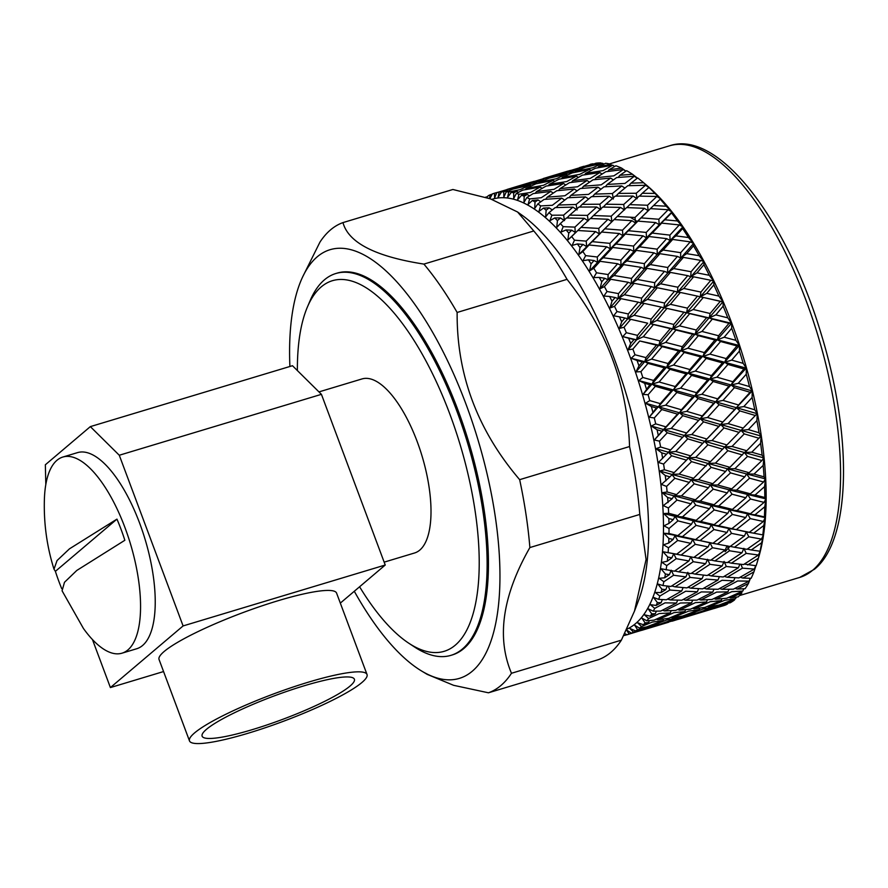 <?xml version="1.0" encoding="UTF-8"?>
<svg xmlns="http://www.w3.org/2000/svg" width="888" height="888" viewBox="0 0 888 888"><rect width="100%" height="100%" fill="white"/><g stroke="black" fill="none" stroke-linecap="round" stroke-linejoin="round"><path stroke-width="1.33" d="M54.002 569.186C46.853 546.542 43.656 523.121 44.4 498.934A102.431 39.649 73.2 0 1 62.87 457.031A102.431 39.649 73.2 0 1 124.942 527.528A102.431 39.649 73.2 0 1 121.967 653.191A102.431 39.649 73.2 0 1 83.428 628.46L62.071 590.786L64.491 582.284L76.79 570.451L124.853 540.27A97.625 37.784 -106.8 0 0 121.123 529.514A97.625 37.784 -106.8 0 0 116.95 519.125L69.464 548.84L57.065 560.539L54.002 569.186L55.389 571.339A97.625 37.784 -106.8 0 0 59.13 582.084A97.625 37.784 -106.8 0 0 61.694 588.633M62.87 457.031L77.545 452.614A102.431 39.649 73.2 0 1 139.616 523.11A102.431 39.649 73.2 0 1 136.652 648.762L121.967 653.191M359.584 586.768A193.584 74.925 -106.8 0 0 408.869 643.267A193.584 74.925 -106.8 0 0 476.223 600.144A193.584 74.925 -106.8 0 0 449.75 413.841A193.584 74.925 -106.8 0 0 307.492 306.804A193.584 74.925 -106.8 0 0 297.38 370.562M307.492 306.804L310.19 300.477A199.4 77.178 73.2 0 1 324.42 279.842A199.4 77.178 73.2 0 1 335.897 273.493A199.4 77.178 73.2 0 1 456.732 410.733A199.4 77.178 73.2 0 1 462.437 648.984A199.4 77.178 73.2 0 1 450.949 655.344A199.4 77.178 73.2 0 1 414.618 647.052L408.869 643.267M335.897 273.493L337.218 273.093A199.4 77.178 73.2 0 1 463.591 425.907A199.4 77.178 73.2 0 1 463.758 648.584A199.4 77.178 73.2 0 1 452.27 654.944L450.949 655.344M517.571 211.999L522.055 215.218A225.408 87.246 73.2 0 1 626.273 394.261A225.408 87.246 73.2 0 1 638.317 601.065L634.487 611.099L646.076 559.451L639.782 514.441A246.131 95.26 -106.8 0 0 629.559 446.542C627.461 385.281 606.626 329.537 567.044 279.343A246.131 95.26 -106.8 0 0 533.799 230.969L517.571 211.999L490.376 198.834L452.88 189.488L342.968 222.599C348.429 242.735 375.402 256.565 423.898 264.091A246.131 95.26 73.2 0 1 457.142 312.454C456.632 374.525 477.478 430.258 519.658 479.664A246.131 95.26 73.2 0 1 529.881 547.552C502.497 595.537 496.359 637.451 511.477 673.27A246.131 95.26 73.2 0 1 500.888 685.525A246.131 95.26 73.2 0 1 488.444 692.795L453.601 685.314L427.184 674.369L421.523 670.962A223.898 86.658 73.2 0 1 354.29 591.264M491.852 199.334L492.529 199.134A225.408 87.246 73.2 0 1 635.386 371.883A225.408 87.246 73.2 0 1 635.564 623.609A225.408 87.246 73.2 0 1 626.762 629.226M641.491 626.517A230.514 89.222 73.2 0 1 640.537 627.361A230.514 89.222 73.2 0 1 639.56 628.171L646.564 626.928L663.025 620.59L652.28 622.077L641.491 626.517L637.517 622.721L643.389 624.719L648.584 622.521L645.11 622.899A230.514 89.222 73.2 0 1 643.389 624.719M645.11 622.899L641.858 618.115L646.886 620.801L654.112 620.135L670.229 612.931L659.14 613.575L648.595 618.57A230.514 89.222 73.2 0 1 646.886 620.801M648.595 618.57L644.41 614.785L650.249 616.194L655.322 613.719L651.736 613.83A230.514 89.222 73.2 0 1 650.249 616.194M651.736 613.83L648.173 608.813L653.268 611.177L660.739 611.055L676.49 603.019L665.034 602.852L654.722 608.391A230.514 89.222 73.2 0 1 653.268 611.177M654.722 608.391L650.36 604.65L656.121 605.45L661.083 602.73L657.375 602.575A230.514 89.222 73.2 0 1 656.121 605.45M657.375 602.575L653.513 597.402L658.641 599.378L666.366 599.777L681.729 590.964L669.874 590.032L659.828 596.07A230.514 89.222 73.2 0 1 658.641 599.378M659.828 596.07L655.289 592.44L660.961 592.607L665.789 589.643L661.949 589.266A230.514 89.222 73.2 0 1 660.961 592.607M661.949 589.266L657.797 583.982L662.936 585.558L670.928 586.446L685.891 576.9L673.615 575.246L663.847 581.751A230.514 89.222 73.2 0 1 662.936 585.558M663.847 581.751L659.162 578.288L664.69 577.811L669.385 574.625L665.423 574.025A230.514 89.222 73.2 0 1 664.69 577.811M665.423 574.025L660.983 568.709L674.392 571.195L688.922 560.972L676.223 558.674L666.744 565.601A230.514 89.222 73.2 0 1 666.122 569.863M666.744 565.601L661.915 562.348L667.288 561.227L671.85 557.831L667.743 557.031A230.514 89.222 73.2 0 1 667.288 561.227M667.743 557.031L663.047 551.748L676.7 554.19L690.797 543.356L677.666 540.481L668.464 547.796A230.514 89.222 73.2 0 1 668.142 552.447M668.464 547.796L663.536 544.788L668.72 543.023L673.137 539.449L668.886 538.472A230.514 89.222 73.2 0 1 668.72 543.023M668.886 538.472L663.958 533.288L668.986 533.522L677.844 535.619L691.497 524.253L677.921 520.868L669.019 528.515A230.514 89.222 73.2 0 1 668.986 533.522M669.019 528.515L663.991 525.807L668.964 523.398L673.248 519.68L668.853 518.548A230.514 89.222 73.2 0 1 668.964 523.398M668.853 518.548L663.702 513.542L668.653 513.286L677.799 515.684L691.008 503.873L676.989 500.066L668.375 507.98A230.514 89.222 73.2 0 1 668.653 513.286M668.375 507.98L663.292 505.605L672.16 498.734L667.632 497.48A230.514 89.222 73.2 0 1 668.031 502.586M667.632 497.48L662.282 492.696L667.132 491.963L676.567 494.605L689.343 482.428L674.891 478.288L666.566 486.424A230.514 89.222 73.2 0 1 667.132 491.963M666.566 486.424L661.438 484.415L669.907 476.856L665.245 475.502A230.514 89.222 73.2 0 1 665.911 480.797M665.245 475.502L659.729 471.006L664.446 469.785L674.17 472.616L686.513 460.162L671.628 455.777L663.591 464.069A230.514 89.222 73.2 0 1 664.446 469.785M663.591 464.069L658.441 462.459L666.511 454.256L661.704 452.847A230.514 89.222 73.2 0 1 662.648 458.286M661.704 452.847L656.054 448.706L660.628 446.997L670.618 449.961L682.55 437.307L667.254 432.767L659.484 441.158A230.514 89.222 73.2 0 1 660.628 446.997M659.484 441.158L654.345 439.982L661.993 431.213L657.065 429.759A230.514 89.222 73.2 0 1 658.263 435.275M657.065 429.759L651.315 426.029L655.71 423.854L665.967 426.873L677.5 414.13L661.815 409.535L654.301 417.959A230.514 89.222 73.2 0 1 655.71 423.854M654.301 417.959L649.195 417.227L656.421 407.969L651.37 406.504A230.514 89.222 73.2 0 1 652.813 412.043M651.37 406.504L645.543 403.241L649.761 400.588L660.261 403.618L671.417 390.875L655.366 386.324L648.096 394.716A230.514 89.222 73.2 0 1 649.761 400.588M648.096 394.716L643.045 394.45L649.85 384.77L644.677 383.327A230.514 89.222 73.2 0 1 646.353 388.822M644.677 383.327L638.805 380.564L642.823 377.478L653.568 380.441L664.368 367.799L647.974 363.381L640.925 371.684A230.514 89.222 73.2 0 1 642.823 377.478M640.925 371.684L635.963 371.894L638.96 365.889L642.346 361.882L637.073 360.495A230.514 89.222 73.2 0 1 638.96 365.889M637.073 360.495L631.19 358.275L634.998 354.767L645.953 357.609L656.432 345.155L639.726 340.959L632.878 349.106A230.514 89.222 73.2 0 1 634.998 354.767M632.878 349.106L628.027 349.817L630.702 343.467L633.999 339.549L628.626 338.239A230.514 89.222 73.2 0 1 630.702 343.467M628.626 338.239L622.765 336.596L626.351 332.711L637.495 335.364L647.696 323.199L630.713 319.314L624.042 327.25A230.514 89.222 73.2 0 1 626.351 332.711M624.042 327.25L619.325 328.449L621.689 321.833L624.886 318.015L619.436 316.827A230.514 89.222 73.2 0 1 621.689 321.833M619.436 316.827L613.63 315.784L616.994 311.533L628.304 313.952L638.25 302.153L621.023 298.668L614.518 306.338A230.514 89.222 73.2 0 1 616.994 311.533M614.518 306.338L609.934 308.025L611.999 301.199L615.129 297.524L609.601 296.47A230.514 89.222 73.2 0 1 611.999 301.199M609.601 296.47L603.895 296.048L607.015 291.486L618.47 293.606L628.205 282.262L610.778 279.265L604.406 286.613A230.514 89.222 73.2 0 1 607.015 291.486M604.406 286.613L599.988 288.767L601.742 281.807L604.817 278.288L599.234 277.4A230.514 89.222 73.2 0 1 601.742 281.807M599.234 277.4L593.65 277.622L596.525 272.783L608.102 274.547L617.66 263.736L600.088 261.305L593.806 268.276A230.514 89.222 73.2 0 1 596.525 272.783M593.806 268.276L589.577 270.896L591.053 263.858L594.072 260.528L588.455 259.829A230.514 89.222 73.2 0 1 591.053 263.858M588.455 259.829L583.005 260.695L585.647 255.622L597.313 256.998L606.737 246.786L589.055 244.988L582.85 251.537A230.514 89.222 73.2 0 1 585.647 255.622M582.85 251.537L578.821 254.601L580.019 247.563L583.016 244.433L577.355 243.945A230.514 89.222 73.2 0 1 580.019 247.563M577.355 243.945L572.094 245.454L574.503 240.193L586.213 241.125L595.571 231.602L577.822 230.503L571.65 236.585A230.514 89.222 73.2 0 1 574.503 240.193M571.65 236.585L567.832 240.06L568.775 233.089L571.761 230.192L566.089 229.925A230.514 89.222 73.2 0 1 568.775 233.089M566.089 229.925L561.027 232.079L563.203 226.673L574.936 227.117L584.26 218.326L566.489 217.982L560.328 223.576A230.514 89.222 73.2 0 1 563.203 226.673M560.328 223.576L556.732 227.439L557.453 220.59L560.428 217.937L554.756 217.926A230.514 89.222 73.2 0 1 557.453 220.59M554.756 217.926L549.916 220.701L551.881 215.207L563.614 215.14L572.938 207.137L555.2 207.592L549.017 212.643A230.514 89.222 73.2 0 1 551.881 215.207M549.017 212.643L545.643 216.872L546.153 210.212L549.15 207.825L543.489 208.07A230.514 89.222 73.2 0 1 546.153 210.212M543.489 208.07L538.905 211.455L540.648 205.916L552.347 205.294L561.727 198.124L544.067 199.434L537.839 203.918A230.514 89.222 73.2 0 1 540.648 205.916M537.839 203.918L534.698 208.469L535.02 202.064L538.039 199.944L532.412 200.466A230.514 89.222 73.2 0 1 535.02 202.064M532.412 200.466L528.094 204.429L529.637 198.912L541.269 197.724L550.749 191.408L533.211 193.584L526.895 197.502A230.514 89.222 73.2 0 1 529.637 198.912M526.895 197.502L523.998 202.331L524.175 196.248L527.228 194.405L521.644 195.216A230.514 89.222 73.2 0 1 524.175 196.248M521.644 195.216L517.615 199.711L518.969 194.25L530.502 192.485L540.137 187.057L522.755 190.132L516.339 193.451A230.514 89.222 73.2 0 1 518.969 194.25M516.339 193.451L513.675 198.524L513.719 192.807L516.838 191.264L511.31 192.352A230.514 89.222 73.2 0 1 513.719 192.807M511.31 192.352L507.57 197.347L508.757 192.008L520.168 189.644L529.992 185.126L512.82 189.1L506.26 191.819A230.514 89.222 73.2 0 1 508.757 192.008M506.26 191.819L503.84 197.081L503.785 191.797L506.97 190.532L501.509 191.919A230.514 89.222 73.2 0 1 503.785 191.797M501.509 191.919L498.079 197.38L499.123 192.197L520.435 185.614L496.781 192.629A230.514 89.222 73.2 0 1 499.123 192.197M496.781 192.629L494.583 198.024L494.483 193.218L495.149 193.018L494.261 193.284A230.514 89.222 73.2 0 1 494.483 193.218L497.813 192.285M490.098 198.157L492.363 193.917A230.514 89.222 73.2 0 1 494.261 193.284M489.477 198.524L490.154 194.805L492.252 194.128M488 195.859A230.514 89.222 73.2 0 1 490.154 194.805M485.558 197.269A230.514 89.222 73.2 0 1 485.891 197.058L487.712 196.681M642.979 182.184A230.514 89.222 73.2 0 1 643.622 182.728L630.991 183.161L637.662 177.944A230.514 89.222 73.2 0 1 642.979 182.184L646.986 185.559A225.408 87.246 73.2 0 1 758.829 556.776L757.364 561.804A230.514 89.222 73.2 0 1 756.132 565.756L744.299 564.091M590.076 164.413A230.514 89.222 73.2 0 1 591.619 163.991L590.076 164.413M588.822 165.878L595.937 163.192A230.514 89.222 73.2 0 1 601.021 162.926L588.389 166.511M598.679 166.6L605.649 163.259A230.514 89.222 73.2 0 1 611.044 164.291L598.679 166.6L597.824 167.799M621.556 168.087L609.079 169.752L615.917 165.767A230.514 89.222 73.2 0 1 621.556 168.087L625.485 170.796M632.456 174.248L619.891 175.291L626.617 170.685A230.514 89.222 73.2 0 1 632.456 174.248L636.629 177.478M643.622 182.728L648.906 187.468A230.514 89.222 73.2 0 1 654.933 193.429L660.927 199.023L660.239 199.167A230.514 89.222 73.2 0 1 666.255 206.216L671.939 211.943L671.528 212.898A230.514 89.222 73.2 0 1 677.466 220.979L682.894 226.829L682.65 228.516A230.514 89.222 73.2 0 1 688.455 237.529L693.595 243.434L693.495 245.854A230.514 89.222 73.2 0 1 699.1 255.7L703.995 261.705L703.929 264.713A230.514 89.222 73.2 0 1 709.268 275.291L713.841 281.207L713.841 284.893A230.514 89.222 73.2 0 1 718.869 296.081L723.098 301.842L723.132 306.171A230.514 89.222 73.2 0 1 727.783 317.849L731.657 323.365L731.69 328.316A230.514 89.222 73.2 0 1 735.919 340.359L739.438 345.565L739.427 351.082A230.514 89.222 73.2 0 1 743.178 363.359L746.342 368.176L746.264 374.214A230.514 89.222 73.2 0 1 749.494 386.591L752.269 390.82L752.103 397.48A230.514 89.222 73.2 0 1 754.789 409.812L757.22 413.542L756.909 420.601A230.514 89.222 73.2 0 1 759.018 432.756L761.127 436.086L760.605 443.334A230.514 89.222 73.2 0 1 762.115 455.178L763.902 457.908L763.169 465.434A230.514 89.222 73.2 0 1 764.057 476.845L765.534 478.921L764.557 486.646A230.514 89.222 73.2 0 1 764.823 497.491L766 498.901L764.768 506.759A230.514 89.222 73.2 0 1 764.402 516.916L765.323 517.504L763.791 525.529A230.514 89.222 73.2 0 1 762.803 534.898L763.491 534.765L761.649 542.768A230.514 89.222 73.2 0 1 760.028 551.237L758.341 558.274A230.514 89.222 73.2 0 1 757.364 561.804M755.943 565.734L753.923 571.883A230.514 89.222 73.2 0 1 751.137 578.288L742.923 578.066L740.181 577.222M750.449 578.277L748.44 583.438A230.514 89.222 73.2 0 1 745.11 588.711L737.173 589.066L735.042 588.322M730.424 597.857L741.957 592.84A230.514 89.222 73.2 0 1 738.117 596.903L730.424 597.857L728.926 597.291M725.13 551.637L729.914 546.464M637.129 221.412L630.125 217.172M318.959 391.908L362.06 378.921A90.909 35.187 73.2 0 1 417.149 441.491A90.909 35.187 73.2 0 1 414.518 553.002L384.16 562.148M304.062 685.814A81.285 12.454 -20.5 0 1 354.39 679.231A81.285 12.454 -20.5 0 1 252.447 729.592A81.285 12.454 -20.5 0 1 202.12 736.174A81.285 12.454 -20.5 0 1 304.062 685.814M248.174 733.222A94.772 14.519 -20.5 0 1 189.488 740.892A94.772 14.519 -20.5 0 1 308.347 682.184A94.772 14.519 -20.5 0 1 367.022 674.514A94.772 14.519 -20.5 0 1 248.174 733.222M189.488 740.892L159.052 659.484A94.772 14.519 -20.5 0 1 277.911 600.776A94.772 14.519 -20.5 0 1 336.585 593.106L367.022 674.514M289.899 366.489A223.898 86.658 73.2 0 1 302.741 276.723A223.898 86.658 73.2 0 1 317.26 256.776A223.898 86.658 73.2 0 1 465.834 403.74A223.898 86.658 73.2 0 1 472.227 671.261A223.898 86.658 73.2 0 1 421.523 670.962M302.741 276.723L319.946 242.124A246.131 95.26 73.2 0 1 330.536 229.881A246.131 95.26 73.2 0 1 342.968 222.599M488.444 692.795L598.357 659.684A246.131 95.26 -106.8 0 0 610.789 652.403A246.131 95.26 -106.8 0 0 621.378 640.159L634.487 611.099M639.782 514.441L529.881 547.552M511.477 673.27L621.378 640.159M567.044 279.343L457.142 312.454M519.658 479.664L629.559 446.542M423.898 264.091L533.799 230.969M292.474 365.712L321.423 394.339L385.237 565.023L183.095 625.929L119.281 455.244L90.343 426.617L292.474 365.712M340.326 603.107L385.237 565.023M163.57 671.55L110.401 687.567L183.095 625.929M45.821 484.548L45.344 464.779L90.343 426.617M110.401 687.567L92.452 639.56M321.423 394.339L119.281 455.244M579.587 167.588L583.86 166.289M593.018 163.747L565.945 171.906L593.539 164.069M579.575 168.665L562.504 173.093L552.48 176.823L569.63 172.727L579.575 168.665L580.497 169.253M566.267 174.192L549.095 178.166L539.227 182.34L556.443 178.71L566.267 174.192L567.554 175.036M553.113 180.331L535.875 183.838L526.085 188.478L543.434 185.292L553.113 180.331L554.745 181.407M540.137 187.057L542.069 188.356M526.085 188.478L525.23 189.677M539.227 182.34L538.583 183.261M552.48 176.823L552.059 177.456M602.575 163.248L585.414 167.222L575.513 171.406L592.773 167.765L602.575 163.248L603.873 164.091M589.443 169.386L572.15 172.916L562.348 177.544L579.709 174.359L589.443 169.386L591.075 170.463M576.401 176.135L559.029 179.198L549.372 184.282L566.777 181.552L576.401 176.135L578.343 177.422M563.514 183.472L546.087 186.092L536.474 191.619L554.001 189.333L563.514 183.472L565.734 184.97M550.749 191.408L553.235 193.096M536.474 191.619L535.187 193.329M549.372 184.282L548.296 185.736M562.348 177.544L561.494 178.743M575.513 171.406L574.869 172.339M612.72 165.19L595.36 168.254L585.658 173.349L603.107 170.607L612.72 165.19L614.651 166.489M599.833 172.538L582.361 175.158L572.749 180.697L590.276 178.399L599.833 172.538L602.053 174.026M587.024 180.486L569.486 182.662L559.984 188.633L577.544 186.791L587.024 180.486L589.499 182.162M574.325 189.022L556.754 190.742L547.286 197.158L564.935 195.749L574.325 189.022L577.034 190.864M561.727 198.124L564.668 200.122M547.286 197.158L545.554 199.312M559.984 188.633L558.474 190.565M572.749 180.697L571.461 182.395M585.658 173.349L584.582 174.803M623.343 169.541L605.816 171.717L596.27 177.7L613.874 175.846L623.343 169.541L625.818 171.229M610.644 178.077L593.029 179.809L583.549 186.236L601.209 184.826L610.644 178.077L613.364 179.92M597.99 187.202L580.341 188.5L570.962 195.349L588.611 194.372L597.99 187.202L600.932 189.2M585.425 196.892L567.754 197.758L558.397 205.039L576.112 204.473L585.425 196.892L588.578 199.023M572.938 207.137L577.089 209.912L576.112 204.473M558.397 205.039L556.199 207.559M570.962 195.349L568.997 197.68M583.549 186.236L581.818 188.378M596.27 177.7L594.76 179.631M609.079 169.752L607.792 171.451M634.31 176.257L616.66 177.556L607.248 184.415L624.941 183.428L634.31 176.257L637.251 178.255M621.744 185.947L604.029 186.824L594.66 194.106L612.387 193.54L621.744 185.947L624.897 188.078M609.201 196.204L591.475 196.659L582.162 204.351L599.877 204.207L609.201 196.204L613.364 198.979L612.387 193.54M596.703 207.004L578.987 207.048L569.674 215.151L587.434 215.396L596.703 207.004L600.754 209.679L599.877 204.207M584.26 218.326L588.189 220.89L587.434 215.396M569.674 215.151L566.988 217.993M582.162 204.351L579.731 207.037M594.66 194.106L592.463 196.625M607.248 184.415L605.283 186.758M619.891 175.291L618.148 177.434M645.52 185.259L627.794 185.714L618.448 193.418L636.208 193.262L645.52 185.259L649.639 187.89M633.033 196.059L615.262 196.115L605.938 204.229L623.709 204.462L633.033 196.059L637.085 198.734L636.208 193.262M620.523 207.404L602.763 207.059L593.484 215.551L611.21 216.195L620.523 207.404L624.464 209.957L623.709 204.462M608.036 219.258L590.32 218.515L581.007 227.406L598.745 228.405L608.036 219.258L611.854 221.689L611.21 216.195M595.571 231.602L599.278 233.899L598.745 228.405M581.007 227.406L575.868 232.345M571.761 230.192L575.579 232.623L577.822 230.503M593.484 215.551L590.553 218.526M605.938 204.229L603.252 207.059M618.448 193.418L616.017 196.104M630.991 183.161L628.793 185.681M648.906 187.468L642.268 193.273L654.933 193.429M656.843 196.459L639.094 196.115L629.77 204.617L647.541 205.25L656.843 196.459L660.75 198.857M644.366 208.314L626.595 207.581L617.271 216.472L635.02 217.482L644.366 208.314L648.185 210.745L647.541 205.25M631.834 220.668L614.096 219.569L604.795 228.815L622.488 230.192L631.834 220.668L635.553 222.966L635.02 217.482M619.291 233.511L601.62 232.034L592.263 241.647L609.945 243.368L619.291 233.511L622.888 235.653L622.488 230.192M606.737 246.786L610.234 248.784L609.945 243.368M592.263 241.647L586.624 246.587L589.055 244.988M604.795 228.815L601.62 232.034M617.271 216.472L614.096 219.569M629.77 204.617L626.828 207.592M642.268 193.273L639.582 196.115M660.239 199.167L653.601 205.528L666.255 206.216M668.153 209.734L650.427 208.625L641.081 217.882L658.818 219.247L668.153 209.734L671.839 211.866M655.622 222.566L637.895 221.112L628.526 230.725L646.22 232.434L655.622 222.566L659.218 224.708L658.818 219.247M643.012 235.864L625.33 234.066L615.972 244.011L633.577 246.065L643.012 235.864L646.508 237.851L646.22 232.434M630.358 249.595L612.764 247.463L603.318 257.742L620.901 260.106L630.358 249.595L633.732 251.426L633.577 246.065M617.66 263.736L620.934 265.401L620.901 260.106M603.318 257.742L597.458 262.36L600.088 261.305M615.972 244.011L610.234 248.784L612.764 247.463M628.526 230.725L622.888 235.653L625.33 234.066M641.081 217.882L637.895 221.112M653.601 205.528L650.427 208.625M671.528 212.898L664.857 219.78L677.466 220.979M679.32 224.919L661.66 223.121L652.258 233.078L669.907 235.12L679.32 224.919L682.794 226.762M666.677 238.65L649.039 236.53L639.593 246.82L657.176 249.173L666.677 238.65L670.063 240.482L669.907 235.12M653.923 252.814L636.363 250.383L626.895 260.961L644.366 263.625L653.923 252.814L657.209 254.468L657.176 249.173M641.103 267.355L623.642 264.624L614.063 275.502L631.501 278.432L641.103 267.355L644.266 268.831L644.366 263.625M628.205 282.262L631.257 283.55L631.501 278.432M614.063 275.502L607.991 279.764L610.778 279.265M626.895 260.961L620.934 265.401L623.642 264.624M639.593 246.82L633.732 251.426L636.363 250.383M652.258 233.078L646.508 237.851L649.039 236.53M664.857 219.78L659.218 224.708L661.66 223.121M671.939 211.943L646.508 237.851L607.991 279.764L608.102 274.547M682.65 228.516L675.923 235.875L688.455 237.529M690.242 241.869L672.693 239.438L663.17 250.028L680.696 252.68L690.242 241.869L693.506 243.379M677.422 256.41L659.917 253.691L650.338 264.58L667.776 267.51L677.422 256.41L680.596 257.886L680.696 252.68M664.468 271.339L647.052 268.343L637.429 279.487L654.745 282.684L664.468 271.339L667.532 272.627L667.776 267.51M651.415 286.591L634.121 283.328L624.375 294.738L641.613 298.157L651.415 286.591L654.367 287.69L654.745 282.684M638.25 302.153L641.114 303.052L641.613 298.157M624.375 294.738L618.092 298.612L621.023 298.668M637.429 279.487L631.257 283.55L634.121 283.328M650.338 264.58L644.266 268.831L647.052 268.343M663.17 250.028L657.209 254.468L659.917 253.691M675.923 235.875L670.063 240.482L672.693 239.438M615.129 297.524L618.092 298.612L657.209 254.468L682.883 226.873M693.495 245.854L686.668 253.635L699.1 255.7M700.787 260.395L683.383 257.387L673.715 268.553L691.075 271.728L700.787 260.395L703.851 261.538M687.734 275.646L670.396 272.405L660.639 283.805L677.888 287.235L687.734 275.646L690.698 276.745L691.075 271.728M674.514 291.231L657.298 287.745L647.474 299.367L664.579 303.03L674.514 291.231L677.389 292.119L677.888 287.235M661.172 307.082L644.1 303.385L634.132 315.229L651.148 319.07L661.172 307.082L663.935 307.77L664.579 303.03M647.696 323.199L635.064 320.291M634.132 315.229L627.661 318.703L630.713 319.314M670.274 328.616L653.468 324.553L643.245 336.763L659.984 340.925L670.274 328.616L672.86 328.882L650.371 323.676L651.148 319.07M647.474 299.367L641.114 303.052L644.1 303.385M660.639 283.805L654.367 287.69L657.298 287.745M673.715 268.553L667.532 272.627L670.396 272.405M686.668 253.635L680.596 257.886L683.383 257.387M703.929 264.713L696.98 272.86L709.268 275.291M710.833 280.286L693.628 276.801L683.76 288.445L700.91 292.074L710.833 280.286L713.708 281.041M697.491 296.137L680.375 292.452L670.407 304.307L687.423 308.147L697.491 296.137L700.266 296.825L700.91 292.074M683.96 312.265L666.988 308.38L656.92 320.413L673.77 324.442L683.96 312.265L686.646 312.743L671.361 309.368M656.432 345.155L658.929 345.199L639.726 340.959M678.621 350.949L662.104 346.62L651.592 359.096L668.02 363.503L678.621 350.949L681.041 350.771L658.929 345.199L659.984 340.925M643.245 336.763L636.585 339.804L622.765 336.596M656.92 320.413L650.371 323.676L653.468 324.553M692.707 334.232L676.001 330.025L665.667 342.38L682.228 346.686L692.707 334.232L695.204 334.265L672.86 328.882L673.77 324.442M670.407 304.307L663.935 307.77L666.988 308.38M706.604 317.671L689.743 313.619L679.509 325.841L696.259 330.003L706.604 317.671L709.19 317.937L686.646 312.743L687.423 308.147M683.76 288.445L677.389 292.119L680.375 292.452M696.98 272.86L690.698 276.745L693.628 276.801M713.841 284.893L706.737 293.362L718.869 296.081M720.279 301.332L703.307 297.436L693.206 309.479L710.1 313.497L720.279 301.332L722.943 301.809L707.703 298.424M664.368 367.799L666.71 367.388L644.777 361.694L647.974 363.381M686.124 373.837L669.941 369.33L659.096 381.984L675.191 386.535L686.124 373.837L688.4 373.204L666.71 367.388L668.02 363.503M651.592 359.096L644.777 361.694L631.19 358.275M665.667 342.38L658.929 345.199L662.104 346.62M700.643 356.876L684.248 352.447L673.604 365.024L689.843 369.519L700.643 356.876L702.985 356.465L681.041 350.771L682.228 346.686M679.509 325.841L672.86 328.882L676.001 330.025M714.951 340.004L698.379 335.686L687.856 348.174L704.306 352.569L714.951 340.004L717.371 339.827L695.204 334.265L696.259 330.003M693.206 309.479L686.646 312.743L689.743 313.619M729.015 323.288L712.331 319.081L701.953 331.446L718.547 335.742L729.015 323.288L731.512 323.332L709.19 317.937L710.1 313.497M706.737 293.362L700.266 296.825L703.307 297.436M723.132 306.171L715.839 314.885L727.783 317.849M671.417 390.875L673.626 390.01L652.125 384.138L655.366 386.324M692.707 397.036L676.867 392.441L665.667 405.183L681.396 409.779L692.707 397.036L694.849 395.937L673.626 390.01L675.191 386.535M659.096 381.984L652.125 384.138L638.805 380.564M673.604 365.024L666.71 367.388L669.941 369.33M707.692 379.953L691.63 375.391L680.652 388.089L696.536 392.685L707.692 379.953L709.9 379.076L688.4 373.204L689.843 369.519M687.856 348.174L681.041 350.771L684.248 352.447M722.455 362.892L706.215 358.397L695.36 371.062L711.466 375.602L722.455 362.892L724.73 362.26L702.985 356.465L704.306 352.569M701.953 331.446L695.204 334.265L698.379 335.686M736.951 345.932L720.579 341.503L709.889 354.09L726.173 358.574L736.951 345.932L739.293 345.521L717.371 339.827L718.547 335.742M715.839 314.885L709.19 317.937L712.331 319.081M731.69 328.316L724.186 337.218L735.919 340.359M677.5 414.13L679.586 412.798L658.574 406.871L661.815 409.535M698.279 420.29L682.817 415.695L671.239 428.427L686.591 432.978L700.31 418.725L679.586 412.798L681.396 409.779M665.667 405.183L658.574 406.871L645.543 403.241M680.652 388.089L673.626 390.01L676.867 392.441M713.774 403.196L698.09 398.612L686.735 411.344L702.242 415.939L713.774 403.196L715.861 401.876L694.849 395.937L696.536 392.685M695.36 371.062L688.4 373.204L691.63 375.391M729.026 386.091L713.142 381.507L701.942 394.261L717.682 398.845L729.026 386.091L731.168 384.992L709.9 379.076L711.466 375.602M709.889 354.09L702.985 356.465L706.215 358.397M744 369.008L727.96 364.446L716.938 377.167L732.866 381.74L744 369.008L746.198 368.143L724.73 362.26L726.173 358.574M724.186 337.218L717.371 339.827L720.579 341.503M739.427 351.082L731.69 360.117L743.178 363.359M682.55 437.307L684.537 435.52L664.035 429.659L667.254 432.767M702.785 443.334L687.734 438.85L675.757 451.47L690.686 455.888L704.728 441.314L684.537 435.52L686.591 432.978M671.239 428.427L664.035 429.659L651.315 426.029M686.735 411.344L679.586 412.798L682.817 415.695M718.825 426.384L703.529 421.844L691.785 434.532L706.892 439.027L720.812 424.586L700.31 418.725L702.242 415.939M701.942 394.261L694.849 395.937L698.09 398.612M734.598 409.346L719.091 404.762L707.514 417.504L722.865 422.055L736.64 407.781L715.861 401.876L717.682 398.845M716.938 377.167L709.9 379.076L713.142 381.507M750.083 392.263L734.42 387.656L723.021 400.41L738.572 404.995L750.083 392.263L752.169 390.931L731.168 384.992L732.866 381.74M731.69 360.117L724.73 362.26L727.96 364.446M746.264 374.214L738.272 383.305L749.494 386.591M686.513 460.162L688.422 457.908L668.453 452.247L671.628 455.777M706.193 465.923L691.552 461.638L679.154 474.07L693.661 478.244L708.069 463.458L688.422 457.908L690.686 455.888M675.757 451.47L668.453 452.247L656.054 448.706M691.785 434.532L684.537 435.52L687.734 438.85M722.788 449.228L707.903 444.844L695.748 457.376L710.433 461.682L724.697 446.986L704.728 441.314L706.892 439.027M707.514 417.504L700.31 418.725L703.529 421.844M739.116 432.389L724.009 427.916L712.021 440.548L726.961 444.955L741.058 430.369L720.812 424.586L722.865 422.055M723.021 400.41L715.861 401.876L719.091 404.762M755.133 415.44L739.859 410.9L728.071 423.598L743.223 428.083L757.109 413.653L736.64 407.781L738.572 404.995M738.272 383.305L731.168 384.992L734.42 387.656M752.103 397.48L743.844 406.56L754.789 409.812M689.343 482.428L691.197 479.742L671.794 474.381L674.891 478.288M708.446 487.801L694.238 483.816L681.407 495.948L695.482 499.8L708.446 487.801L710.267 484.904L691.197 479.742L693.661 478.244M679.154 474.07L671.794 474.381L659.729 471.006M695.748 457.376L688.422 457.908L691.552 461.638M725.618 471.495L711.155 467.354L698.579 479.642L712.842 483.671L725.618 471.495L727.472 468.809L708.069 463.458L710.433 461.682M712.021 440.548L704.728 441.314L707.903 444.844M742.512 454.978L727.827 450.704L715.428 463.136L729.947 467.31L744.388 452.514L724.697 446.986L726.961 444.955M728.071 423.598L720.812 424.586L724.009 427.916M759.096 438.284L744.233 433.899L732.034 446.442L746.764 450.738L760.994 436.041L741.058 430.369L743.223 428.083M743.844 406.56L736.64 407.781L739.859 410.9M756.909 420.601L748.351 429.603L759.018 432.756M691.008 503.873L692.829 500.754L674.003 495.837L676.989 500.066M709.523 508.746L695.759 505.139L682.495 516.894L696.125 520.335L709.523 508.746L711.332 505.439L692.829 500.754L695.482 499.8M681.407 495.948L674.003 495.837L662.282 492.696M698.579 479.642L691.197 479.742L694.238 483.816M727.283 492.94L713.264 489.133L700.244 501.087L714.063 504.75L727.283 492.94L729.104 489.832L710.267 484.904L712.842 483.671M715.428 463.136L708.069 463.458L711.155 467.354M744.766 476.867L730.513 472.882L717.682 485.026L731.756 488.877L744.766 476.867L746.597 473.959L727.472 468.809L729.947 467.31M732.034 446.442L724.697 446.986L727.827 450.704M761.926 460.55L747.485 456.41L734.864 468.709L749.172 472.727L761.926 460.55L763.769 457.875L744.388 452.514L746.764 450.738M748.351 429.603L741.058 430.369L744.233 433.899M760.605 443.334L751.759 452.192L762.115 455.178M691.497 524.253L693.306 520.734L675.058 516.361L677.921 520.868M709.423 528.527L696.092 525.374L682.384 536.663L695.57 539.615L709.423 528.527L711.221 524.808L693.306 520.734L696.125 520.335M682.495 516.894L675.058 516.361L663.702 513.542M700.244 501.087L692.829 500.754L695.759 505.139M727.772 513.331L714.196 509.945L700.732 521.478L714.119 524.686L727.772 513.331L729.581 509.812L711.332 505.439L714.063 504.75M717.682 485.026L710.267 484.904L713.264 489.133M745.842 497.802L732.034 494.205L718.758 505.971L732.4 509.412L745.842 497.802L747.663 494.494L729.104 489.832L731.756 488.877M734.864 468.709L727.472 468.809L730.513 472.882M763.602 481.995L749.594 478.188L736.529 490.154L750.393 493.806L763.602 481.995L765.412 478.887L746.597 473.959L749.172 472.727M751.759 452.192L744.388 452.514L747.485 456.41M763.169 465.434L754.012 474.081L764.057 476.845M690.797 543.356L692.618 539.46L674.958 535.741L677.666 540.481M708.125 546.908L695.249 544.3L681.096 555.044L693.85 557.431L708.125 546.908L709.967 542.834L695.57 539.615M682.384 536.663L663.958 533.288M700.732 521.478L693.306 520.734L696.092 525.374M727.072 532.434L713.941 529.548L700.033 540.581L712.975 543.256L727.072 532.434L728.893 528.538L711.221 524.808L714.119 524.686M718.758 505.971L711.332 505.439L714.196 509.945M745.742 517.582L732.367 514.441L718.647 525.74L731.845 528.682L745.742 517.582L747.552 513.863L729.581 509.812L732.4 509.412M736.529 490.154L729.104 489.832L732.034 494.205M764.091 502.386L750.515 499.001L737.018 510.545L750.438 513.741L764.091 502.386L765.889 498.867L747.663 494.494L750.393 493.806M754.012 474.081L746.597 473.959L749.594 478.188M764.557 486.646L755.089 495.016L764.823 497.491M688.922 560.972L690.786 556.721L693.217 561.704L678.632 571.839L690.953 573.581L705.671 563.691L693.217 561.704M686.346 556.055L673.692 553.757L676.223 558.674M681.096 555.044L663.047 551.748M700.033 540.581L692.618 539.46L695.249 544.3M722.599 545.121L730.125 546.497L744.455 535.964L731.523 533.366L717.36 544.122L722.599 545.121L712.975 543.256M718.647 525.74L711.221 524.808L713.941 529.548M744.455 535.964L746.286 531.89L731.845 528.682M737.018 510.545L729.581 509.812L732.367 514.441M763.391 521.489L750.26 518.603L736.319 529.648L749.306 532.312L763.391 521.489L765.201 517.593L747.552 513.863L750.438 513.741M755.089 495.016L747.663 494.494L750.515 499.001M764.768 506.759L754.989 514.796L764.402 516.916M725.196 550.038L712.498 547.741L698.157 558.186L710.666 560.261L725.196 550.038L727.061 545.798L729.492 550.771L714.907 560.916L727.239 562.648L741.991 552.747L729.492 550.771M685.891 576.9L687.812 572.338L690.043 577.4L675.035 586.857L686.935 587.889L702.064 578.71L690.043 577.4M669.385 574.625L671.284 570.218L673.615 575.246M678.632 571.839L674.714 570.962M705.671 563.691L707.547 559.296L709.889 564.324L695.126 574.114L707.203 575.513L722.155 565.967L709.889 564.324M698.157 558.186L693.961 557.342M717.36 544.122L709.967 542.834L712.498 547.741M736.319 529.648L728.893 528.538L731.523 533.366M763.791 525.529L753.69 533.177L759.085 534.21L749.306 532.312M754.989 514.796L747.552 513.863L750.26 518.603M759.085 534.21L762.803 534.898M761.504 539.105L748.828 536.796L734.443 547.252L746.997 549.317L761.504 539.105L763.436 535.009M681.729 590.964L683.116 587.59M668.264 586.158L669.874 590.032M675.035 586.857L671.694 585.969M702.064 578.71L703.551 575.124M695.126 574.114L691.497 573.226M722.155 565.967L724.086 561.405L726.317 566.477L711.299 575.935L723.209 576.967L738.394 567.776L726.317 566.477M714.907 560.916L710.988 560.039M741.991 552.747L743.878 548.34L746.22 553.368L731.412 563.181L743.534 564.568L758.474 555.022L746.22 553.368M734.443 547.252L730.236 546.409M753.69 533.177L746.286 531.89L748.828 536.796M761.649 542.768L751.237 549.972L760.028 551.237M718.004 580.042L706.149 579.098L690.964 588.189L702.641 588.855L718.004 580.042L719.391 576.656M697.358 591.797L685.736 591.219L670.329 599.944L681.84 600.21L697.358 591.797L698.645 588.655M676.49 603.019L677.666 600.144M670.329 599.944L667.587 599.089M690.964 588.189L687.923 587.301M711.299 575.935L707.969 575.035M738.394 567.776L739.882 564.18M731.412 563.181L727.783 562.293M758.474 555.022L760.45 550.616M751.237 549.972L747.319 549.095M758.341 558.274L747.629 564.99M754.312 569.097L742.479 568.154L727.25 577.255L738.96 577.91L754.312 569.097L755.699 565.712M733.688 580.852L722.022 580.297L706.593 589.01L718.115 589.288L733.688 580.852L734.964 577.711M712.764 592.096L701.298 591.919L685.725 600.244L697.013 600.122L712.764 592.096L713.941 589.221M691.608 602.797L680.375 603.008L664.568 610.933L675.701 610.4L691.608 602.797L692.673 600.199M685.725 600.244L683.294 599.444M706.593 589.01L703.851 588.167M727.25 577.255L724.208 576.379M740.87 564.291L742.479 568.154M670.229 612.931L671.184 610.655M664.568 610.933L662.437 610.2M684.859 611.588L673.981 612.642L657.83 619.735L668.609 618.348L684.859 611.588L685.68 609.656M753.923 571.883L742.923 578.066M749.072 581.152L737.628 580.974L722.011 589.31L733.344 589.177L749.072 581.152L750.249 578.277M727.927 591.852L716.649 592.085L700.843 600.01L711.976 599.467L727.927 591.852L728.993 589.266M706.504 601.997L695.415 602.641L679.464 610.145L690.387 609.201L706.504 601.997L707.447 599.733M700.843 600.01L698.712 599.278M722.011 589.31L719.569 588.511M663.025 620.59L663.691 619.025M657.83 619.735L656.332 619.169M679.464 610.145L677.644 609.49M699.289 609.656L688.544 611.155L672.249 617.804L682.839 615.995L699.289 609.656L699.966 608.091M677.2 618.081L666.655 620.002L650.16 626.229L660.628 623.964L677.2 618.081L677.711 616.916M654.933 625.907L644.51 628.282L633.51 632.134A230.514 89.222 73.2 0 1 631.368 633.188L654.933 625.907L655.266 625.174M748.44 583.438L737.173 589.066M742.823 591.064L731.745 591.697L715.75 599.211L726.717 598.257L742.823 591.064L743.767 588.788M721.178 600.643L710.256 601.709L694.094 608.802L704.883 607.425L721.178 600.643L722 598.712M715.75 599.211L713.93 598.556M650.16 626.229L649.328 625.885M672.249 617.804L671.084 617.349M694.094 608.802L692.596 608.236M713.519 607.137L702.93 609.068L686.435 615.306L696.902 613.042L713.519 607.137L714.03 605.971M691.208 614.973L680.774 617.349L664.169 623.121L674.447 620.423L691.208 614.973L691.53 614.241M668.708 622.211L641.669 630.358L668.831 621.944M641.591 630.314L629.148 634.076A230.514 89.222 73.2 0 1 627.261 634.709A230.514 89.222 73.2 0 1 627.039 634.776L624.686 633.555M626.961 634.731L624.741 635.364A230.514 89.222 73.2 0 1 623.687 635.586M735.608 598.712L724.874 600.21L708.535 606.87L719.169 605.05L735.608 598.712L736.274 597.147M686.435 615.306L685.591 614.962M708.535 606.87L707.359 606.415M727.516 604.04L717.104 606.404L700.454 612.187L710.777 609.479L727.516 604.04L727.849 603.296M714.185 608.447L677.944 619.424L705.15 611M677.855 619.391L672.183 621.167M722.765 604.351L734.531 599.955A230.514 89.222 73.2 0 1 730.225 602.774L721.922 604.018M714.274 608.48L726.251 604.717A230.514 89.222 73.2 0 1 723.076 605.838L714.13 608.424M506.993 189.466L534.099 181.363M637.551 629.67A230.514 89.222 73.2 0 1 635.63 630.935L640.914 629.015L637.551 629.67L634.609 625.174L639.56 628.171M627.405 634.665L632.545 632.878M543.256 178.544L570.418 170.418M529.67 182.839L556.698 174.692L529.448 183.161M516.217 187.745L533.355 183.661L543.256 179.609L526.229 184.027L515.784 188.389M507.903 191.131L506.97 190.532M629.148 634.076L626.528 629.936L631.368 633.188M633.51 632.134L629.747 628.382L635.63 630.935M661.083 602.73L662.37 599.589M665.789 589.643L667.277 586.058M671.85 557.831L673.692 553.757L676.7 554.19M673.137 539.449L674.958 535.741L677.844 535.619M673.248 519.68L675.058 516.361L677.799 515.684M672.16 498.734L674.003 495.837L676.567 494.605M669.907 476.856L674.17 472.616M666.511 454.256L670.618 449.961M661.993 431.213L665.967 426.873M656.421 407.969L658.574 406.871L660.261 403.618M649.85 384.77L652.125 384.138L653.568 380.441M642.346 361.882L644.777 361.694L645.953 357.609M633.999 339.549L636.585 339.804L637.495 335.364M624.886 318.015L627.661 318.703L628.304 313.952M609.934 308.025L618.092 298.612L618.47 293.606M604.817 278.288L607.991 279.764L599.988 288.767M594.072 260.528L597.458 262.36L597.313 256.998M583.016 244.433L586.624 246.587L586.213 241.125M575.868 232.356L575.258 232.922L574.936 227.117M560.428 217.937L564.479 220.613L563.614 215.14M549.15 207.825L552.292 209.945M538.039 199.944L540.759 201.798M527.228 194.405L529.448 195.904M516.838 191.264L518.47 192.33M529.992 185.126L531.29 185.969M543.256 179.609L544.178 180.197M640.914 629.015L641.436 627.849M648.584 622.521L649.394 620.59M655.322 613.719L656.387 611.133M757.22 413.542L739.915 431.546M752.269 390.82L703.629 442.457M746.297 368.032L700.31 418.725L667.299 453.435M739.382 345.421L694.849 395.937L654.345 439.982M731.601 323.221L649.195 417.227M723.032 301.698L643.045 394.45M713.774 281.074L635.963 371.894M703.929 261.583L628.027 349.817M693.595 243.434L619.325 328.449M648.185 210.745L622.888 235.653L589.577 270.896M611.854 221.689L578.821 254.601M575.579 232.623L567.832 240.06M55.389 571.339L116.95 519.125M812.664 570.251A225.408 87.246 -106.8 0 0 812.476 318.526A225.408 87.246 -106.8 0 0 669.619 145.776C718.403 129.204 787.201 219.935 821.3 334.399C852.613 436.152 851.259 539.882 814.407 569.297L799.677 577.433A225.408 87.246 -106.8 0 0 812.664 570.251M609.412 163.914L669.619 145.776M511.255 188.167L531.446 182.084M627.261 634.709L628.149 634.443M547.53 177.234L567.754 171.14M739.482 595.571L799.677 577.433"/></g></svg>
